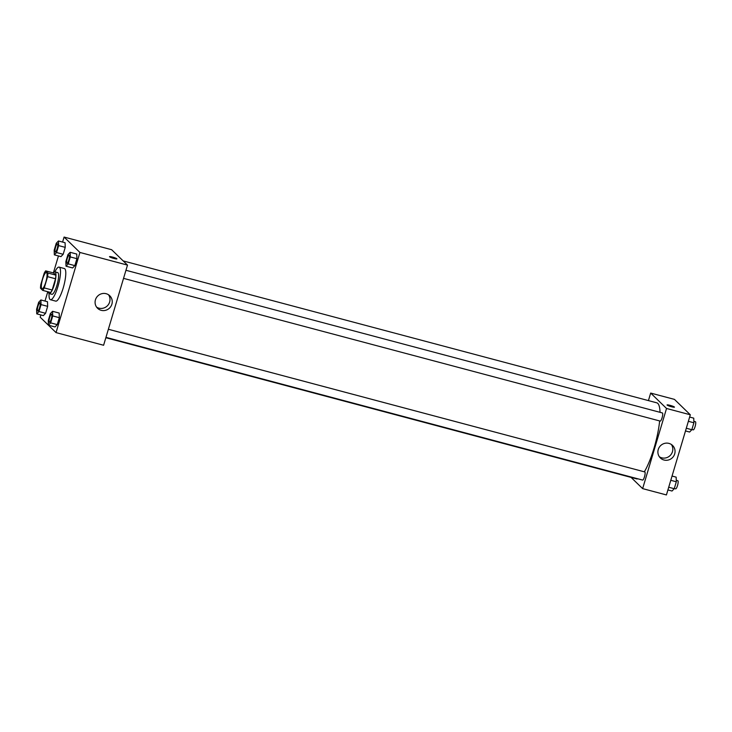 <?xml version="1.0" encoding="UTF-8"?>
<svg xmlns="http://www.w3.org/2000/svg" width="732" height="732" viewBox="0 0 732 732"><rect width="100%" height="100%" fill="white"/><g stroke="black" fill="none" stroke-linecap="round" stroke-linejoin="round"><path stroke-width="1.1" d="M41.816 288.637A8.427 1.94 104.9 0 1 42.465 279.597A8.427 1.94 104.9 0 1 46.372 272.469A8.427 1.94 104.9 0 1 46.079 281.115A8.427 1.94 104.9 0 1 42.035 288.765A8.427 1.94 104.9 0 1 41.816 288.637M44.249 287.914L47.598 276.659A10.879 2.507 104.9 0 0 47.909 273.018L45.677 270.858A10.879 2.507 104.9 0 0 44.167 273.329L40.809 284.574A10.879 2.507 104.9 0 0 40.507 288.225L42.731 290.384A10.879 2.507 104.9 0 0 44.249 287.914L52.173 290.018L55.522 278.773L47.598 276.659M52.173 290.018A10.879 2.507 104.9 0 1 50.654 292.489L42.731 290.384M55.522 278.773A10.879 2.507 104.9 0 0 55.833 275.122L53.61 272.963L45.677 270.858M48.385 291.885A11.236 2.589 -75.1 0 0 49.245 293.587A11.236 2.589 -75.1 0 0 54.635 283.394A11.236 2.589 -75.1 0 0 55.019 271.865A11.236 2.589 -75.1 0 0 53.436 272.917M55.019 271.865L57.663 272.569A11.236 2.589 104.9 0 1 57.279 284.098A11.236 2.589 104.9 0 1 51.89 294.291L49.245 293.587M55.833 275.122L47.909 273.018M54.854 271.847A16.863 3.889 104.9 0 1 59.109 267.134A16.863 3.889 104.9 0 1 58.533 284.428A16.863 3.889 104.9 0 1 50.444 299.727A16.863 3.889 104.9 0 1 49.996 299.461A16.863 3.889 104.9 0 1 49.09 293.523M59.109 267.134L64.389 268.543A16.863 3.889 104.9 0 1 63.812 285.837A16.863 3.889 104.9 0 1 55.724 301.127L50.444 299.727M40.864 314.943L40.187 317.212L56.044 332.612L79.934 252.458L64.077 237.058L62.586 242.063M58.45 255.953L53.39 272.908M47.781 291.729L45 301.062M36.756 313.854L43.362 315.611L45.585 313.296L47.653 306.351L47.498 301.721L40.891 299.964L38.668 302.289L36.6 309.224L36.756 313.854L38.979 311.539L41.047 304.594L40.891 299.964M54.342 254.855L60.948 256.612L63.172 254.297L65.24 247.361L65.084 242.731L58.478 240.974L56.254 243.289L54.186 250.234L54.342 254.855L56.565 252.54L58.633 245.604L58.478 240.974M66.008 266.192L72.614 267.949L74.838 265.634L76.915 258.689L76.759 254.059L70.153 252.302L67.93 254.626L65.862 261.562L66.008 266.192L68.241 263.877L70.309 256.932L70.153 252.302M48.422 325.182L55.028 326.939L57.252 324.624L59.329 317.679L59.173 313.058L52.567 311.301L50.343 313.616L48.275 320.561L48.422 325.182L50.645 322.867L52.722 315.922L52.567 311.301M113.954 258.478A3.861 0.485 -163.4 0 1 109.526 256.667A3.861 0.485 -163.4 0 1 113.369 257.307A3.861 0.485 -163.4 0 1 116.928 258.872A3.861 0.485 -163.4 0 1 113.954 258.478M56.044 332.612L103.605 345.257L127.496 265.103L79.934 252.458M127.496 265.103L111.639 249.713L64.077 237.058M116.928 258.872A3.861 0.485 16.6 0 0 113.369 257.307A3.861 0.485 16.6 0 0 109.526 256.667M95.434 299.836A8.747 8.445 -45.8 0 1 109.754 295.746A8.747 8.445 -45.8 0 1 109.718 307.898A8.747 8.445 -45.8 0 1 95.434 299.836M96.542 307.092A8.747 8.445 134.2 0 0 108.519 294.758M123.186 260.912L656.769 402.82A39.336 9.077 104.9 0 1 660.026 412.308M659.642 420.937A39.336 9.077 104.9 0 1 644.343 471.811M637.865 478.81A39.336 9.077 104.9 0 1 636.547 478.856L105.847 337.717M105.957 337.351L642.614 480.073A4.218 0.97 -75.1 0 0 644.572 476.514A4.218 0.97 -75.1 0 0 644.892 471.994A4.218 0.97 -75.1 0 0 644.782 471.93L108.373 329.272M125.959 270.282L662.369 412.94A4.218 0.97 104.9 0 1 662.231 417.258A4.218 0.97 104.9 0 1 660.2 421.083A4.218 0.97 104.9 0 1 660.09 421.019M648.433 400.605L650.675 393.066L674.456 399.388L690.313 414.788L666.532 408.465L650.675 393.066M631.094 477.41L642.641 488.619L666.532 408.465M642.641 488.619L666.422 494.942L690.313 414.788M663.997 460.016A8.747 8.445 -45.8 0 1 660.42 445.815A8.747 8.445 -45.8 0 1 673.843 455.862A8.747 8.445 -45.8 0 1 663.997 460.016M667.127 405.08A3.861 0.485 -163.4 0 1 667.062 404.942A3.861 0.485 -163.4 0 1 670.896 405.583A3.861 0.485 -163.4 0 1 674.465 407.148A3.861 0.485 -163.4 0 1 671.061 406.635A3.861 0.485 -163.4 0 1 667.127 405.08M659.358 456.768A8.747 8.445 134.2 0 0 671.336 444.434M674.465 407.148A3.861 0.485 16.6 0 0 670.896 405.583A3.861 0.485 16.6 0 0 667.062 404.942M667.913 489.937L672.022 491.026L674.245 488.711L676.313 481.766L676.158 477.145L672.049 476.047M674.245 488.711L668.719 487.238M676.313 481.766L670.787 480.302M676.258 480.302L677.814 480.714A4.218 0.97 104.9 0 1 677.667 485.032A4.218 0.97 104.9 0 1 675.645 488.857A4.218 0.97 104.9 0 1 675.535 488.793M685.5 430.938L689.608 432.036L691.832 429.711L693.899 422.776L693.744 418.146L689.636 417.057M691.832 429.711L686.305 428.247M693.899 422.776L688.373 421.303M693.854 421.303L695.4 421.724A4.218 0.97 104.9 0 1 695.254 426.042A4.218 0.97 104.9 0 1 693.231 429.867A4.218 0.97 104.9 0 1 693.122 429.803M51.579 314.165L51.56 314.165A4.218 0.97 104.9 0 1 51.579 314.165A4.218 0.97 104.9 0 1 51.432 318.493A4.218 0.97 104.9 0 1 49.41 322.318A4.218 0.97 104.9 0 1 49.401 322.309A4.218 0.97 104.9 0 1 49.282 322.245A4.218 0.97 104.9 0 1 49.602 317.725A4.218 0.97 104.9 0 1 51.56 314.165A4.218 0.97 104.9 0 1 51.414 318.484A4.218 0.97 104.9 0 1 49.392 322.309L49.392 322.309M55.028 326.939L57.252 324.624L50.645 322.867M57.252 324.624L59.329 317.679L52.722 315.922M59.329 317.679L59.173 313.058M69.147 255.166L69.165 255.175A4.218 0.97 104.9 0 1 69.165 255.175A4.218 0.97 104.9 0 1 69.018 259.494A4.218 0.97 104.9 0 1 66.996 263.319A4.218 0.97 104.9 0 1 66.987 263.319A4.218 0.97 104.9 0 1 66.868 263.245A4.218 0.97 104.9 0 1 67.188 258.735A4.218 0.97 104.9 0 1 69.147 255.166A4.218 0.97 104.9 0 1 69 259.494A4.218 0.97 104.9 0 1 66.978 263.319L66.978 263.319M72.614 267.949L74.838 265.634L68.241 263.877M74.838 265.634L76.915 258.689L70.309 256.932M76.915 258.689L76.759 254.059M39.903 302.838L39.885 302.828A4.218 0.97 104.9 0 1 39.903 302.838A4.218 0.97 104.9 0 1 39.766 307.156A4.218 0.97 104.9 0 1 37.744 310.981A4.218 0.97 104.9 0 1 37.735 310.981L37.716 310.981A4.218 0.97 104.9 0 1 37.607 310.908A4.218 0.97 104.9 0 1 37.936 306.397A4.218 0.97 104.9 0 1 39.885 302.828A4.218 0.97 104.9 0 1 39.738 307.156A4.218 0.97 104.9 0 1 37.716 310.981M43.362 315.611L45.585 313.296L38.979 311.539M45.585 313.296L47.653 306.351L41.047 304.594M47.653 306.351L47.498 301.721M57.499 243.838L57.471 243.838A4.218 0.97 104.9 0 1 57.499 243.838A4.218 0.97 104.9 0 1 57.352 248.166A4.218 0.97 104.9 0 1 55.33 251.991A4.218 0.97 104.9 0 1 55.321 251.991A4.218 0.97 104.9 0 1 55.193 251.918A4.218 0.97 104.9 0 1 55.522 247.398A4.218 0.97 104.9 0 1 57.471 243.838A4.218 0.97 104.9 0 1 57.325 248.157A4.218 0.97 104.9 0 1 55.303 251.982L55.303 251.982M60.948 256.612L63.172 254.297L56.565 252.54M63.172 254.297L65.24 247.361L58.633 245.604M65.24 247.361L65.084 242.731M660.2 421.083L123.543 278.361M675.645 488.857L674.3 488.5M693.231 429.867L691.886 429.51"/></g></svg>
